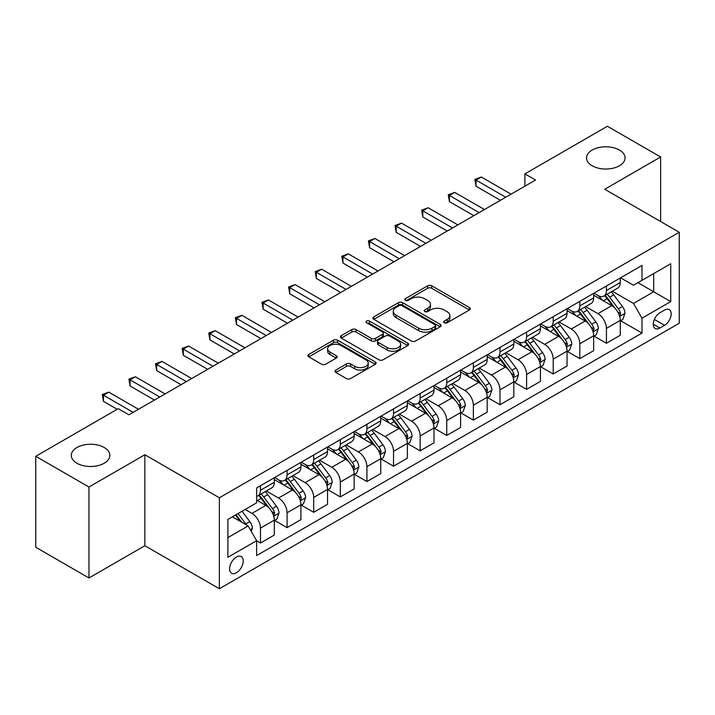 <?xml version="1.0" encoding="UTF-8"?>
<svg xmlns="http://www.w3.org/2000/svg" width="715" height="715" viewBox="0 0 715 715"><rect width="100%" height="100%" fill="white"/><g stroke="black" fill="none" stroke-linecap="round" stroke-linejoin="round"><path stroke-width="1.07" d="M444.265 322.778A2.065 1.198 0 0 0 447.188 322.778L469.398 309.961A2.958 1.707 0 0 0 470.264 308.755A2.958 1.707 0 0 0 469.398 307.548L431.78 285.83A2.958 1.707 0 0 0 427.597 285.83L405.396 298.647A2.065 1.198 0 0 0 404.788 299.496A2.065 1.198 0 0 0 405.396 300.336A2.065 1.198 0 0 0 408.319 300.336L411.197 298.682A9.456 5.461 0 0 1 424.567 298.682L427.704 300.488A9.456 5.461 0 0 1 430.475 304.349A9.456 5.461 0 0 1 427.704 308.21L424.826 309.872A2.065 1.198 0 0 0 424.227 310.712A2.065 1.198 0 0 0 424.826 311.561A2.065 1.198 0 0 0 427.758 311.561L430.627 309.899A9.456 5.461 0 0 1 444.006 309.899L447.134 311.713A9.456 5.461 0 0 1 449.905 315.574A9.456 5.461 0 0 1 447.134 319.435L444.265 321.089A2.065 1.198 0 0 0 443.658 321.938A2.065 1.198 0 0 0 444.265 322.778L444.265 321.089M104.202 447.51A19.269 11.127 0 0 0 83.199 445.096A19.269 11.127 0 0 0 71.303 455.375A19.269 11.127 0 0 0 76.943 463.24A19.269 11.127 0 0 0 97.946 465.653A19.269 11.127 0 0 0 109.842 455.375A19.269 11.127 0 0 0 104.202 447.51M619.422 150.043A19.269 11.127 0 0 0 598.428 147.63A19.269 11.127 0 0 0 586.532 157.908A19.269 11.127 0 0 0 592.172 165.773A19.269 11.127 0 0 0 613.175 168.186A19.269 11.127 0 0 0 625.071 157.908A19.269 11.127 0 0 0 619.422 150.043M236.415 572.76A9.635 5.559 120 0 0 242.707 564.269A9.635 5.559 120 0 0 241.232 556.547A9.635 5.559 120 0 0 236.415 557.03A9.635 5.559 120 0 0 230.114 565.52A9.635 5.559 120 0 0 231.597 573.242A9.635 5.559 120 0 0 236.415 572.76M335.853 370.048A2.958 1.707 0 0 0 334.995 371.255A2.958 1.707 0 0 0 335.853 372.461L346.409 378.548A2.958 1.707 0 0 0 350.591 378.548L375.25 364.31A2.958 1.707 0 0 0 376.117 363.104A2.958 1.707 0 0 0 375.25 361.897L337.632 340.188A2.958 1.707 0 0 0 333.458 340.188L308.791 354.417A2.958 1.707 0 0 0 307.933 355.623A2.958 1.707 0 0 0 308.791 356.83L321.544 364.194A2.958 1.707 0 0 0 325.718 364.194L336.273 358.099A2.958 1.707 0 0 0 337.14 356.892A2.958 1.707 0 0 0 336.273 355.686L329.955 352.039A7.91 4.567 0 0 1 327.64 348.813A7.91 4.567 0 0 1 332.52 344.594A7.91 4.567 0 0 1 341.135 345.586L365.901 359.877A7.91 4.567 0 0 1 368.216 363.104A7.91 4.567 0 0 1 363.336 367.322A7.91 4.567 0 0 1 354.72 366.339L350.591 363.953A2.958 1.707 0 0 0 346.409 363.953L335.853 370.048L335.853 372.461M144.859 454.758L88.973 487.022L35.75 456.295L35.75 547.252L88.973 577.988L144.859 545.724L219.38 588.74L219.38 497.783L144.859 454.758L144.859 545.724M660.624 221.525L660.624 156.987L604.738 189.252L679.25 232.277L219.38 497.783M660.624 156.987L607.393 126.26L524.899 173.888L524.899 186.186M35.75 456.295L118.252 408.667L128.897 414.807L535.544 180.037L524.899 173.888M411.402 341.028A2.958 1.707 0 0 0 415.585 341.028L440.243 326.791A2.958 1.707 0 0 0 441.11 325.584A2.958 1.707 0 0 0 440.243 324.378L402.625 302.659A2.958 1.707 0 0 0 398.443 302.659L373.784 316.897A2.958 1.707 0 0 0 372.917 318.104A2.958 1.707 0 0 0 373.784 319.31L411.402 341.028M367.403 323.225A2.065 1.198 0 0 1 369.503 323.52L369.503 321.062L407.747 343.137A2.958 1.707 0 0 1 408.614 344.344A2.958 1.707 0 0 1 407.747 345.551L383.088 359.788A2.958 1.707 0 0 1 378.905 359.788L341.287 338.07L341.287 335.657A2.958 1.707 0 0 0 340.42 336.863A2.958 1.707 0 0 0 341.287 338.07M341.287 335.657L351.843 329.57A2.958 1.707 0 0 1 356.025 329.57L371.282 338.374A2.958 1.707 0 0 0 375.455 338.374L382.462 334.334A2.958 1.707 0 0 0 383.32 333.127A2.958 1.707 0 0 0 382.462 331.921L366.581 322.751A2.065 1.198 0 0 1 365.973 321.902A2.065 1.198 0 0 1 367.251 320.803A2.065 1.198 0 0 1 369.503 321.062M664.557 310.087L659.874 312.786A9.331 5.389 120 0 0 653.778 321.017A9.331 5.389 120 0 0 655.208 328.489A9.331 5.389 120 0 0 659.874 328.033L664.557 325.325A9.331 5.389 120 0 0 670.661 317.103A9.331 5.389 120 0 0 669.222 309.622A9.331 5.389 120 0 0 664.557 310.087M219.38 588.74L679.25 323.234L679.25 232.277M620.593 277.822L633.472 285.258L641.99 280.334L641.99 265.462L256.64 487.943L256.64 502.824L227.897 519.412L227.897 557.271L256.64 540.683L256.64 555.555L641.99 333.074L641.99 318.193L633.472 303.446L612.308 291.228M641.99 280.334L670.733 263.746L670.733 301.605L641.99 318.193M88.973 487.022L88.973 577.988M637.95 282.675L653.698 291.774L653.698 273.577L670.733 263.746M633.472 303.446L653.698 291.774L670.733 301.605M227.897 537.609L248.123 525.927L232.366 516.829M256.64 540.799L260.466 543.016L260.466 528.144A12.048 6.953 -120 0 0 251.957 513.388L245.138 509.455M260.466 543.016L274.31 535.026L274.31 520.154A12.048 6.953 -120 0 0 265.792 505.398L256.64 500.116M274.632 520.457L287.081 527.652L287.081 512.78A12.048 6.953 -120 0 0 278.564 498.024L266.338 490.964M287.081 527.652L300.917 519.662L300.917 504.79A12.048 6.953 -120 0 0 292.408 490.034L274.31 479.586M301.238 505.094L313.697 512.289L313.697 497.417A12.048 6.953 -120 0 0 305.18 482.661L292.953 475.6M313.697 512.289L327.533 504.298L327.533 489.426A12.048 6.953 -120 0 0 319.015 474.671L300.917 464.223M327.854 489.73L340.304 496.925L340.304 482.044A12.048 6.953 -120 0 0 331.796 467.297L319.56 460.237M340.304 496.925L354.148 488.935L354.148 474.054A12.048 6.953 -120 0 0 345.631 459.307L327.533 448.859M354.47 474.367L366.92 481.553L366.92 466.68A12.048 6.953 -120 0 0 358.403 451.934L346.176 444.873M366.92 481.553L380.755 473.562L380.755 458.69A12.048 6.953 -120 0 0 372.247 443.944L354.148 433.496M381.077 459.003L393.536 466.189L393.536 451.317A12.048 6.953 -120 0 0 385.019 436.57L372.792 429.509M393.536 466.189L407.371 458.199L407.371 443.327A12.048 6.953 -120 0 0 398.854 428.58L380.755 418.132M407.693 443.64L420.143 450.825L420.143 435.953A12.048 6.953 -120 0 0 411.634 421.207L399.399 414.146M420.143 450.825L433.987 442.835L433.987 427.963A12.048 6.953 -120 0 0 425.47 413.216L407.371 402.768M434.309 428.267L446.759 435.462L446.759 420.59A12.048 6.953 -120 0 0 438.241 405.834L426.015 398.782M446.759 435.462L460.594 427.472L460.594 412.6A12.048 6.953 -120 0 0 452.086 397.844L433.987 387.396M460.916 412.904L473.375 420.098L473.375 405.226A12.048 6.953 -120 0 0 464.857 390.47L452.631 383.41M473.375 420.098L487.21 412.108L487.21 397.236A12.048 6.953 -120 0 0 478.693 382.48L460.594 372.032M487.532 397.54L499.982 404.735L499.982 389.863A12.048 6.953 -120 0 0 491.473 375.107L479.238 368.046M499.982 404.735L513.826 396.745L513.826 381.873A12.048 6.953 -120 0 0 505.308 367.117L487.21 356.669M514.148 382.176L526.598 389.371L526.598 374.49A12.048 6.953 -120 0 0 518.08 359.743L505.854 352.683M526.598 389.371L540.433 381.381L540.433 366.5A12.048 6.953 -120 0 0 531.924 351.753L513.826 341.305M540.755 366.813L553.213 373.999L553.213 359.127A12.048 6.953 -120 0 0 544.696 344.38L532.469 337.319M553.213 373.999L567.049 366.009L567.049 351.137A12.048 6.953 -120 0 0 558.531 336.39L540.433 325.942M567.37 351.449L579.82 358.635L579.82 343.763A12.048 6.953 -120 0 0 571.312 329.016L559.076 321.956M579.82 358.635L593.665 350.645L593.665 335.773A12.048 6.953 -120 0 0 585.147 321.026L567.049 310.578M593.986 336.086L606.436 343.272L606.436 328.399A12.048 6.953 -120 0 0 597.919 313.653L585.692 306.592M606.436 343.272L620.271 335.281L620.271 320.409A12.048 6.953 -120 0 0 611.763 305.663L593.665 295.215M593.986 293.186L597.919 295.456A12.048 6.953 -120 0 0 603.943 296.055A12.048 6.953 -120 0 0 606.436 290.54L606.436 285.991M567.37 308.549L571.312 310.819A12.048 6.953 -120 0 0 577.327 311.418A12.048 6.953 -120 0 0 579.82 305.904L579.82 301.355M540.755 323.913L544.696 326.183A12.048 6.953 -120 0 0 550.72 326.782A12.048 6.953 -120 0 0 553.213 321.267L553.213 316.718M514.148 339.276L518.08 341.556A12.048 6.953 -120 0 0 524.104 342.145A12.048 6.953 -120 0 0 526.598 336.631L526.598 332.082M487.532 354.64L491.473 356.919A12.048 6.953 -120 0 0 497.488 357.509A12.048 6.953 -120 0 0 499.982 352.003L499.982 347.454M460.916 370.004L464.857 372.283A12.048 6.953 -120 0 0 470.881 372.881A12.048 6.953 -120 0 0 473.375 367.367L473.375 362.818M434.309 385.367L438.241 387.646A12.048 6.953 -120 0 0 444.265 388.245A12.048 6.953 -120 0 0 446.759 382.731L446.759 378.181M407.693 400.74L411.634 403.01A12.048 6.953 -120 0 0 417.649 403.609A12.048 6.953 -120 0 0 420.143 398.094L420.143 393.545M381.077 416.103L385.019 418.373A12.048 6.953 -120 0 0 391.042 418.972A12.048 6.953 -120 0 0 393.536 413.458L393.536 408.909M354.47 431.467L358.403 433.737A12.048 6.953 -120 0 0 364.427 434.336A12.048 6.953 -120 0 0 366.92 428.821L366.92 424.272M327.854 446.83L331.796 449.109A12.048 6.953 -120 0 0 337.811 449.699A12.048 6.953 -120 0 0 340.304 444.185L340.304 439.636M301.238 462.194L305.18 464.473A12.048 6.953 -120 0 0 311.204 465.063A12.048 6.953 -120 0 0 313.697 459.557L313.697 455.008M274.632 477.557L278.564 479.837A12.048 6.953 -120 0 0 284.588 480.435A12.048 6.953 -120 0 0 287.081 474.921L287.081 470.372M620.593 320.713L641.99 333.074M603.943 296.055L617.778 288.065A12.048 6.953 -120 0 0 620.271 282.55L620.271 278.001M577.327 311.418L591.171 303.428A12.048 6.953 -120 0 0 593.665 297.914L593.665 293.365M550.72 326.782L564.555 318.792A12.048 6.953 -120 0 0 567.049 313.277L567.049 308.728M524.104 342.145L537.939 334.155A12.048 6.953 -120 0 0 540.433 328.641L540.433 324.101M497.488 357.509L511.332 349.519A12.048 6.953 -120 0 0 513.826 344.013L513.826 339.464M470.881 372.881L484.716 364.891A12.048 6.953 -120 0 0 487.21 359.377L487.21 354.828M444.265 388.245L458.1 380.255A12.048 6.953 -120 0 0 460.594 374.74L460.594 370.191M417.649 403.609L431.494 395.618A12.048 6.953 -120 0 0 433.987 390.104L433.987 385.555M391.042 418.972L404.878 410.982A12.048 6.953 -120 0 0 407.371 405.468L407.371 400.918M364.427 434.336L378.262 426.346A12.048 6.953 -120 0 0 380.755 420.831L380.755 416.282M337.811 449.699L351.655 441.709A12.048 6.953 -120 0 0 354.148 436.195L354.148 431.654M311.204 465.063L325.039 457.073A12.048 6.953 -120 0 0 327.533 451.567L327.533 447.018M284.588 480.435L298.423 472.445A12.048 6.953 -120 0 0 300.917 466.931L300.917 462.382M256.64 496.281A12.048 6.953 -120 0 0 257.972 495.799L271.816 487.809A12.048 6.953 -120 0 0 274.31 482.294L274.31 477.745M257.972 495.799A12.048 6.953 -120 0 0 260.466 490.284L260.466 485.735M248.123 525.927L256.64 540.683M445.088 323.073L447.134 321.893A9.456 5.461 0 0 0 449.905 318.032L449.905 315.574M430.475 304.349L430.475 306.806A9.456 5.461 0 0 1 427.704 310.668L425.657 311.847M469.353 309.979L431.78 288.288A2.958 1.707 0 0 0 427.597 288.288L406.218 300.631M440.199 326.818L402.625 305.117A2.958 1.707 0 0 0 398.443 305.117L373.829 319.337M435.015 326.433A2.065 1.198 0 0 0 435.623 325.584A2.065 1.198 0 0 0 435.015 324.744L402 305.68A2.065 1.198 0 0 0 399.077 305.68L396.038 307.423A9.456 5.461 0 0 0 393.277 311.284A9.456 5.461 0 0 0 396.038 315.145L418.615 328.176A9.456 5.461 0 0 0 431.985 328.176L435.015 326.433L435.015 328.891A2.065 1.198 0 0 0 435.623 328.042L435.623 325.584M393.277 311.284L393.277 313.742A9.456 5.461 0 0 0 396.038 317.603L396.038 315.145M435.015 328.891L431.985 330.634A9.456 5.461 0 0 1 418.615 330.634L396.038 317.603M341.332 338.097L351.843 332.028L351.843 329.57M383.32 333.127L383.32 335.585A2.958 1.707 0 0 1 382.462 336.792L375.455 340.832A2.958 1.707 0 0 1 371.282 340.832L356.025 332.028A2.958 1.707 0 0 0 351.843 332.028M369.503 323.52L407.702 345.577M387.11 347.517A7.91 4.567 0 0 0 395.726 348.5A7.91 4.567 0 0 0 400.606 344.29A7.91 4.567 0 0 0 398.291 341.055L389.568 336.023A2.958 1.707 0 0 0 385.385 336.023L378.387 340.063A2.958 1.707 0 0 0 377.52 341.269A2.958 1.707 0 0 0 378.387 342.476L387.11 347.517L387.11 349.975A7.91 4.567 0 0 0 395.726 350.958A7.91 4.567 0 0 0 400.606 346.748L400.606 344.29M377.52 341.269L377.52 343.727A2.958 1.707 0 0 0 378.387 344.934L378.387 342.476M387.11 349.975L378.387 344.934M368.216 363.104L368.216 365.571A7.91 4.567 0 0 1 363.336 369.78A7.91 4.567 0 0 1 354.72 368.797L350.591 366.411A2.958 1.707 0 0 0 346.409 366.411L335.898 372.479M327.64 348.813L327.64 351.271A7.91 4.567 0 0 0 329.955 354.497L329.955 352.039M336.238 358.126L329.955 354.497M375.214 364.337L337.632 342.646A2.958 1.707 0 0 0 333.458 342.646L308.835 356.856M620.271 320.901L622.828 319.426L624.955 313.277A7.981 4.603 -120 0 0 622.416 306.485L613.711 294.875A23.032 13.299 -120 0 0 611.2 291.863M602.548 300.345A23.032 13.299 -120 0 0 597.829 295.402M619.548 316.012L620.656 313.617A7.981 4.603 -120 0 0 618.368 308.817L609.672 297.208A23.032 13.299 -120 0 0 607.151 294.196M605.015 295.438A19.117 11.038 60 0 1 608.152 299.004L615.508 308.835M604.604 295.67A23.032 13.299 60 0 1 607.115 298.682L612.898 306.404M505.737 197.242L476.038 180.1L481.356 177.025L511.055 194.167M500.411 200.316L476.038 186.24L476.038 180.1L474.867 179.42L481.356 177.025M476.038 186.24L474.867 179.42M593.665 336.264L596.221 334.79L598.348 328.641A7.981 4.603 -120 0 0 595.801 321.848L587.104 310.239A23.032 13.299 -120 0 0 584.584 307.227M575.933 315.708A23.032 13.299 -120 0 0 571.222 310.775M592.932 331.376L594.04 328.98A7.981 4.603 -120 0 0 591.752 324.19L583.056 312.571A23.032 13.299 -120 0 0 580.544 309.559M578.399 310.802A19.117 11.038 60 0 1 581.536 314.368L588.901 324.199M577.988 311.043A23.032 13.299 60 0 1 580.5 314.046L586.282 321.768M567.049 351.628L569.605 350.153L571.732 344.013A7.981 4.603 -120 0 0 569.185 337.212L560.489 325.602A23.032 13.299 -120 0 0 557.977 322.59M549.326 331.072A23.032 13.299 -120 0 0 544.607 326.138M566.325 346.748L567.424 344.353A7.981 4.603 -120 0 0 565.145 339.554L556.44 327.935A23.032 13.299 -120 0 0 553.928 324.932M551.783 326.165A19.117 11.038 60 0 1 554.92 329.731L562.285 339.562M551.372 326.406A23.032 13.299 60 0 1 553.884 329.409L559.675 337.131M540.433 366.992L542.989 365.517L545.116 359.377A7.981 4.603 -120 0 0 542.578 352.584L533.873 340.966A23.032 13.299 -120 0 0 531.361 337.954M522.71 346.435A23.032 13.299 -120 0 0 517.991 341.502M539.709 362.112L540.808 359.717A7.981 4.603 -120 0 0 538.529 354.917L529.833 343.307A23.032 13.299 -120 0 0 527.312 340.295M525.176 341.529A19.117 11.038 60 0 1 528.313 345.095L535.669 354.926M524.765 341.77A23.032 13.299 60 0 1 527.277 344.782L533.059 352.495M479.122 212.605L449.422 195.463L454.74 192.389L484.439 209.54M473.795 215.68L449.422 201.612L449.422 195.463L448.251 194.784L454.74 192.389M449.422 201.612L448.251 194.784M452.506 227.978L422.806 210.827L428.133 207.752L457.832 224.903M447.188 231.043L422.806 216.976L422.806 210.827L421.636 210.147L428.133 207.752M422.806 216.976L421.636 210.147M425.899 243.341L396.199 226.19L401.517 223.116L431.217 240.267M420.572 246.416L396.199 232.339L396.199 226.19L395.029 225.52L401.517 223.116M396.199 232.339L395.029 225.52M513.826 382.364L516.382 380.889L518.509 374.74A7.981 4.603 -120 0 0 515.962 367.948L507.266 356.329A23.032 13.299 -120 0 0 504.745 353.326M496.094 361.799A23.032 13.299 -120 0 0 491.384 356.865M513.093 377.475L514.201 375.08A7.981 4.603 -120 0 0 511.913 370.281L503.217 358.671A23.032 13.299 -120 0 0 500.706 355.659M498.561 356.892A19.117 11.038 60 0 1 501.698 360.467L509.062 370.29M498.149 357.134A23.032 13.299 60 0 1 500.661 360.146L506.443 367.868M399.283 258.705L369.584 241.554L374.901 238.479L404.601 255.63M393.956 261.779L369.584 247.703L369.584 241.554L368.413 240.883L374.901 238.479M369.584 247.703L368.413 240.883M487.21 397.728L489.766 396.253L491.893 390.104A7.981 4.603 -120 0 0 489.346 383.312L480.65 371.702A23.032 13.299 -120 0 0 478.138 368.69M469.487 377.163A23.032 13.299 -120 0 0 464.768 372.229M486.486 392.839L487.585 390.444A7.981 4.603 -120 0 0 485.306 385.644L476.601 374.034A23.032 13.299 -120 0 0 474.09 371.022M471.945 372.256A19.117 11.038 60 0 1 475.082 375.831L482.446 385.653M471.534 372.497A23.032 13.299 60 0 1 474.045 375.509L479.837 383.231M372.667 274.068L342.968 256.917L348.294 253.852L377.994 270.994M367.349 277.143L342.968 263.066L342.968 256.917L341.797 256.247L348.294 253.852M342.968 263.066L341.797 256.247M460.594 413.091L463.15 411.617L465.277 405.468A7.981 4.603 -120 0 0 462.739 398.675L454.034 387.065A23.032 13.299 -120 0 0 451.523 384.053M442.871 392.526A23.032 13.299 -120 0 0 438.152 387.593M459.87 408.202L460.969 405.807A7.981 4.603 -120 0 0 458.69 401.008L449.994 389.398A23.032 13.299 -120 0 0 447.474 386.386M445.338 387.628A19.117 11.038 60 0 1 448.475 391.194L455.83 401.017M444.927 387.861A23.032 13.299 60 0 1 447.438 390.873L453.221 398.595M346.06 289.432L316.361 272.29L321.679 269.215L351.378 286.358M340.733 292.507L316.361 278.43L316.361 272.29L315.19 271.611L321.679 269.215M316.361 278.43L315.19 271.611M433.987 428.455L436.543 426.98L438.67 420.831A7.981 4.603 -120 0 0 436.123 414.039L427.427 402.429A23.032 13.299 -120 0 0 424.907 399.417M416.255 407.899A23.032 13.299 -120 0 0 411.545 402.956M433.254 423.566L434.363 421.171A7.981 4.603 -120 0 0 432.075 416.371L423.378 404.762A23.032 13.299 -120 0 0 420.867 401.75M418.722 402.992A19.117 11.038 60 0 1 421.859 406.558L429.223 416.389M418.311 403.224A23.032 13.299 60 0 1 420.822 406.236L426.605 413.958M319.444 304.796L289.745 287.653L295.063 284.579L324.762 301.721M314.117 307.87L289.745 293.794L289.745 287.653L288.574 286.974L295.063 284.579M289.745 293.794L288.574 286.974M407.371 443.818L409.927 442.344L412.055 436.195A7.981 4.603 -120 0 0 409.507 429.402L400.811 417.792A23.032 13.299 -120 0 0 398.3 414.78M389.648 423.262A23.032 13.299 -120 0 0 384.929 418.329M406.647 438.93L407.747 436.534A7.981 4.603 -120 0 0 405.468 431.744L396.762 420.125A23.032 13.299 -120 0 0 394.251 417.113M392.106 418.355A19.117 11.038 60 0 1 395.243 421.921L402.608 431.753M391.695 418.588A23.032 13.299 60 0 1 394.206 421.6L399.998 429.322M292.828 320.159L263.129 303.017L268.456 299.943L298.155 317.094M287.51 323.234L263.129 309.166L263.129 303.017L261.958 302.338L268.456 299.943M263.129 309.166L261.958 302.338M380.755 459.182L383.312 457.707L385.439 451.567A7.981 4.603 -120 0 0 382.9 444.766L374.195 433.156A23.032 13.299 -120 0 0 371.684 430.144M363.032 438.626A23.032 13.299 -120 0 0 358.313 433.692M380.031 454.302L381.131 451.907A7.981 4.603 -120 0 0 378.852 447.107L370.156 435.489A23.032 13.299 -120 0 0 367.635 432.486M365.499 433.719A19.117 11.038 60 0 1 368.636 437.285L375.992 447.116M365.088 433.96A23.032 13.299 60 0 1 367.599 436.963L373.382 444.685M266.221 335.532L236.522 318.381L241.84 315.306L271.539 332.457M260.895 338.597L236.522 324.53L236.522 318.381L235.351 317.701L241.84 315.306M236.522 324.53L235.351 317.701M354.148 474.546L356.705 473.071L358.832 466.931A7.981 4.603 -120 0 0 356.284 460.129L347.588 448.519A23.032 13.299 -120 0 0 345.068 445.508M336.416 453.989A23.032 13.299 -120 0 0 331.706 449.056M353.416 469.666L354.524 467.27A7.981 4.603 -120 0 0 352.236 462.471L343.54 450.861A23.032 13.299 -120 0 0 341.028 447.849M338.883 449.083A19.117 11.038 60 0 1 342.02 452.649L349.385 462.48M338.472 449.324A23.032 13.299 60 0 1 340.983 452.336L346.766 460.049M239.605 350.895L209.906 333.744L215.224 330.67L244.923 347.821M234.279 353.97L209.906 339.893L209.906 333.744L208.735 333.074L215.224 330.67M209.906 339.893L208.735 333.074M327.533 489.918L330.089 488.443L332.216 482.294A7.981 4.603 -120 0 0 329.669 475.502L320.972 463.883A23.032 13.299 -120 0 0 318.461 460.88M309.81 469.353A23.032 13.299 -120 0 0 305.091 464.419M326.809 485.029L327.908 482.634A7.981 4.603 -120 0 0 325.629 477.834L316.924 466.225A23.032 13.299 -120 0 0 314.412 463.213M312.267 464.446A19.117 11.038 60 0 1 315.404 468.021L322.769 477.843M311.856 464.687A23.032 13.299 60 0 1 314.368 467.699L320.159 475.412M212.99 366.259L183.29 349.108L188.617 346.033L218.316 363.184M207.672 369.333L183.29 355.257L183.29 349.108L182.119 348.437L188.617 346.033M183.29 355.257L182.119 348.437M300.917 505.282L303.473 503.807L305.6 497.658A7.981 4.603 -120 0 0 303.062 490.865L294.357 479.247A23.032 13.299 -120 0 0 291.845 476.244M283.194 484.716A23.032 13.299 -120 0 0 278.475 479.783M300.193 500.393L301.292 497.998A7.981 4.603 -120 0 0 299.013 493.198L290.317 481.588A23.032 13.299 -120 0 0 287.796 478.576M285.66 479.81A19.117 11.038 60 0 1 288.797 483.385L296.153 493.207M285.249 480.051A23.032 13.299 60 0 1 287.761 483.063L293.543 490.785M186.383 381.622L156.683 364.471L162.001 361.406L191.7 378.548M181.056 384.697L156.683 370.62L156.683 364.471L155.513 363.801L162.001 361.406M156.683 370.62L155.513 363.801M274.31 520.645L276.866 519.17L278.993 513.021A7.981 4.603 -120 0 0 276.446 506.229L267.75 494.619A23.032 13.299 -120 0 0 265.229 491.607M273.577 515.756L274.685 513.361A7.981 4.603 -120 0 0 272.397 508.562L263.701 496.952A23.032 13.299 -120 0 0 261.19 493.94M259.044 495.182A19.117 11.038 60 0 1 262.182 498.748L269.546 508.571M258.633 495.415A23.032 13.299 60 0 1 261.145 498.426L266.927 506.149M159.767 396.986L130.067 379.844L135.385 376.769L165.085 393.911M154.44 400.06L130.067 385.984L130.067 379.844L128.897 379.165L135.385 376.769M130.067 385.984L128.897 379.165M251.314 531.46L252.377 528.385A7.981 4.603 -120 0 0 249.83 521.593L242.072 511.234M246.514 524.998A7.981 4.603 -120 0 0 245.79 523.925L238.024 513.567M236.022 514.72L241.607 522.165M235.467 515.041L240.204 521.36M133.151 412.349L103.452 395.207L108.778 392.133L138.478 409.275M117.189 409.275L103.452 401.347L103.452 395.207L102.281 394.528L108.778 392.133M103.452 401.347L102.281 394.528M251.957 513.388L265.792 505.398M278.564 498.024L292.408 490.034M305.18 482.661L319.015 474.671M331.796 467.297L345.631 459.307M358.403 451.934L372.247 443.944M385.019 436.57L398.854 428.58M411.634 421.207L425.47 413.216M438.241 405.834L452.086 397.844M464.857 390.47L478.693 382.48M491.473 375.107L505.308 367.117M518.08 359.743L531.924 351.753M544.696 344.38L558.531 336.39M571.312 329.016L585.147 321.026M597.919 313.653L611.763 305.663M606.436 290.54L620.271 282.55M606.436 328.399L620.271 320.409M579.82 343.763L593.665 335.773M579.82 305.904L593.665 297.914M553.213 359.127L567.049 351.137M553.213 321.267L567.049 313.277M526.598 374.49L540.433 366.5M526.598 336.631L540.433 328.641M499.982 389.863L513.826 381.873M499.982 352.003L513.826 344.013M473.375 405.226L487.21 397.236M473.375 367.367L487.21 359.377M446.759 420.59L460.594 412.6M446.759 382.731L460.594 374.74M420.143 435.953L433.987 427.963M420.143 398.094L433.987 390.104M393.536 451.317L407.371 443.327M393.536 413.458L407.371 405.468M366.92 466.68L380.755 458.69M366.92 428.821L380.755 420.831M340.304 482.044L354.148 474.054M340.304 444.185L354.148 436.195M313.697 497.417L327.533 489.426M313.697 459.557L327.533 451.567M287.081 512.78L300.917 504.79M287.081 474.921L300.917 466.931M260.466 528.144L274.31 520.154M260.466 490.284L274.31 482.294M654.35 319.435L664.557 325.325M653.278 324.217L659.874 328.033M447.134 321.893L447.134 319.435M424.826 311.561L424.826 309.872M427.704 310.668L427.704 308.21M405.396 300.336L405.396 298.647M427.597 288.288L427.597 285.83M431.78 288.288L431.78 285.83M469.398 309.961L469.398 307.548M373.784 319.31L373.784 316.897M398.443 305.117L398.443 302.659M402.625 305.117L402.625 302.659M440.243 326.791L440.243 324.378M418.615 330.634L418.615 328.176M431.985 330.634L431.985 328.176M356.025 332.028L356.025 329.57M371.282 340.832L371.282 338.374M375.455 340.832L375.455 338.374M382.462 336.792L382.462 334.334M407.747 345.551L407.747 343.137M346.409 366.411L346.409 363.953M350.591 366.411L350.591 363.953M354.72 368.797L354.72 366.339M336.273 358.099L336.273 355.686M308.791 356.83L308.791 354.417M333.458 342.646L333.458 340.188M337.632 342.646L337.632 340.188M375.25 364.31L375.25 361.897M619.682 316.45L624.91 313.438M609.672 297.208L613.711 294.875M603.397 300.827L607.115 298.682M618.368 308.817L622.416 306.485M617.733 311.937L620.656 313.617M593.066 331.814L598.294 328.802M583.056 312.571L587.104 310.239M576.782 316.191L580.5 314.046M591.752 324.19L595.801 321.848M591.126 327.3L594.04 328.98M566.45 347.177L571.678 344.165M556.44 327.935L560.489 325.602M550.166 331.563L553.884 329.409M565.145 339.554L569.185 337.212M564.51 342.664L567.424 344.353M539.843 362.55L545.071 359.529M529.833 343.307L533.873 340.966M523.559 346.927L527.277 344.782M538.529 354.917L542.578 352.584M537.895 358.027L540.808 359.717M513.227 377.913L518.455 374.892M503.217 358.671L507.266 356.329M496.943 362.291L500.661 360.146M511.913 370.281L515.962 367.948M511.288 373.4L514.201 375.08M486.611 393.277L491.84 390.256M476.601 374.034L480.65 371.702M470.327 377.654L474.045 375.509M485.306 385.644L489.346 383.312M484.672 388.763L487.585 390.444M460.004 408.64L465.233 405.62M449.994 389.398L454.034 387.065M443.72 393.018L447.438 390.873M458.69 401.008L462.739 398.675M458.056 404.127L460.969 405.807M433.388 424.004L438.617 420.992M423.378 404.762L427.427 402.429M417.104 408.381L420.822 406.236M432.075 416.371L436.123 414.039M431.449 419.491L434.363 421.171M406.772 439.368L412.001 436.356M396.762 420.125L400.811 417.792M390.488 423.745L394.206 421.6M405.468 431.744L409.507 429.402M404.833 434.854L407.747 436.534M380.166 454.731L385.394 451.719M370.156 435.489L374.195 433.156M363.881 439.117L367.599 436.963M378.852 447.107L382.9 444.766M378.217 450.218L381.131 451.907M353.55 470.104L358.778 467.083M343.54 450.861L347.588 448.519M337.266 454.481L340.983 452.336M352.236 462.471L356.284 460.129M351.61 465.581L354.524 467.27M326.934 485.467L332.162 482.446M316.924 466.225L320.972 463.883M310.65 469.844L314.368 467.699M325.629 477.834L329.669 475.502M324.994 480.954L327.908 482.634M300.327 500.831L305.555 497.81M290.317 481.588L294.357 479.247M284.043 485.208L287.761 483.063M299.013 493.198L303.062 490.865M298.378 496.317L301.292 497.998M273.711 516.194L278.939 513.173M263.701 496.952L267.75 494.619M257.427 500.572L261.145 498.426M272.397 508.562L276.446 506.229M271.772 511.681L274.685 513.361M250.304 529.708L252.323 528.546M245.79 523.925L249.83 521.593"/></g></svg>
